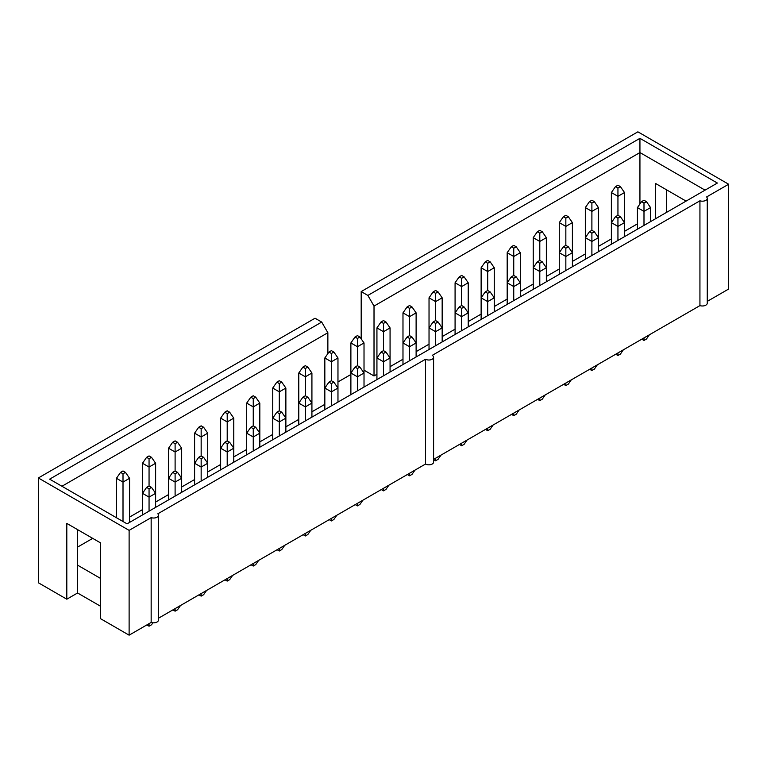 <?xml version="1.0" encoding="UTF-8"?>
<svg xmlns="http://www.w3.org/2000/svg" width="767" height="767" viewBox="0 0 767 767"><rect width="100%" height="100%" fill="white"/><g stroke="black" fill="none" stroke-linecap="round" stroke-linejoin="round"><path stroke-width="1.15" d="M649.39 334.786L646.456 339.033L643.992 340.452L643.992 337.911M646.456 201.663L643.992 200.245L641.528 201.663L643.992 203.082L646.456 201.663L650.55 207.589L650.55 221.615M643.992 340.452L641.787 339.187M637.425 229.199L637.425 207.589L643.992 211.376L643.992 225.412M650.55 207.589L643.992 211.376L643.992 203.082M641.528 201.663L637.425 207.589M620.407 186.63L617.943 185.202L615.479 186.63L617.943 188.049L620.407 186.63L624.501 192.546L624.501 236.658M615.479 216.706L611.376 222.622L611.376 192.546L617.943 196.333L617.943 215.287L615.479 216.706L617.943 218.125L620.407 216.706L624.501 222.622L617.943 226.418L611.376 222.622L611.376 244.242M624.501 192.546L617.943 196.333L617.943 188.049M615.479 186.63L611.376 192.546M594.358 201.663L591.894 200.245L589.43 201.663L591.894 203.082L594.358 201.663L598.452 207.589L598.452 251.701M589.43 231.749L585.326 237.665L585.326 207.589L591.894 211.376L591.894 230.321L589.43 231.749L591.894 233.168L594.358 231.749L598.452 237.665L591.894 241.452L585.326 237.665L585.326 259.275M598.452 207.589L591.894 211.376L591.894 203.082M589.43 201.663L585.326 207.589M568.309 216.706L565.845 215.287L563.381 216.706L565.845 218.125L568.309 216.706L572.403 222.622L572.403 266.734M563.381 246.782L559.277 252.707L559.277 222.622L565.845 226.418L565.845 245.363L563.381 246.782L565.845 248.201L568.309 246.782L572.403 252.707L565.845 256.494L559.277 252.707L559.277 274.318M572.403 222.622L565.845 226.418L565.845 218.125M563.381 216.706L559.277 222.622M623.341 349.829L620.407 354.076L617.943 355.495L617.943 352.945M620.407 216.706L617.943 215.287M617.943 355.495L615.738 354.22M617.943 240.445L617.943 218.125M597.292 364.871L594.358 369.109L591.894 370.538L591.894 367.987M594.358 231.749L591.894 230.321M591.894 370.538L589.689 369.263M591.894 255.488L591.894 233.168M542.259 231.749L539.795 230.321L537.331 231.749L539.795 233.168L542.259 231.749L546.353 237.665L546.353 281.777M537.331 261.825L533.228 267.741L533.228 237.665L539.795 241.452L539.795 260.406L537.331 261.825L539.795 263.244L542.259 261.825L546.353 267.741L539.795 271.537L533.228 267.741L533.228 289.36M546.353 237.665L539.795 241.452L539.795 233.168M537.331 231.749L533.228 237.665M571.242 379.905L568.309 384.152L565.845 385.571L565.845 383.03M568.309 246.782L565.845 245.363M565.845 385.571L563.64 384.296M565.845 270.53L565.845 248.201M516.21 246.782L513.746 245.363L511.282 246.782L513.746 248.201L516.21 246.782L520.304 252.707L520.304 296.819M511.282 276.858L507.179 282.783L507.179 252.707L513.746 256.494L513.746 275.439L511.282 276.858L513.746 278.287L516.21 276.858L520.304 282.783L513.746 286.57L507.179 282.783L507.179 304.394M520.304 252.707L513.746 256.494L513.746 248.201M511.282 246.782L507.179 252.707M545.193 394.947L542.259 399.195L539.795 400.614L539.795 398.063M542.259 261.825L539.795 260.406M539.795 400.614L537.59 399.339M539.795 285.564L539.795 263.244M490.161 261.825L487.697 260.406L485.233 261.825L487.697 263.244L490.161 261.825L494.264 267.741L494.264 311.853M485.233 291.901L481.13 297.826L481.13 267.741L487.697 271.537L487.697 290.482L485.233 291.901L487.697 293.32L490.161 291.901L494.264 297.826L487.697 301.613L481.13 297.826L481.13 319.436M494.264 267.741L487.697 271.537L487.697 263.244M485.233 261.825L481.13 267.741M464.112 276.858L461.648 275.439L459.184 276.858L461.648 278.287L464.112 276.858L468.215 282.783L468.215 326.895M459.184 306.944L455.08 312.859L455.08 282.783L461.648 286.57L461.648 305.515L459.184 306.944L461.648 308.363L464.112 306.944L468.215 312.859L461.648 316.656L455.08 312.859L455.08 334.47M468.215 282.783L461.648 286.57L461.648 278.287M459.184 276.858L455.08 282.783M519.144 409.99L516.21 414.228L513.746 415.656L513.746 413.106M516.21 276.858L513.746 275.439M513.746 415.656L511.541 414.381M513.746 300.606L513.746 278.287M493.095 425.023L490.161 429.271L487.697 430.69L487.697 428.149M490.161 291.901L487.697 290.482M487.697 430.69L485.492 429.415M487.697 315.649L487.697 293.32M438.062 291.901L435.598 290.482L433.134 291.901L435.598 293.32L438.062 291.901L442.166 297.826L442.166 341.938M433.134 321.977L429.031 327.902L429.031 297.826L435.598 301.613L435.598 320.558L433.134 321.977L435.598 323.406L438.062 321.977L442.166 327.902L435.598 331.689L429.031 327.902L429.031 349.512M442.166 297.826L435.598 301.613L435.598 293.32M433.134 291.901L429.031 297.826M467.045 440.066L464.112 444.314L461.648 445.732L461.648 443.182M464.112 306.944L461.648 305.515M461.648 445.732L459.443 444.457M461.648 330.682L461.648 308.363M412.013 306.944L409.549 305.515L407.085 306.944L409.549 308.363L412.013 306.944L416.117 312.859L416.117 356.971M407.085 337.02L402.982 342.945L402.982 312.859L409.549 316.656L409.549 335.601L407.085 337.02L409.549 338.439L412.013 337.02L416.117 342.945L409.549 346.732L402.982 342.945L402.982 364.555M416.117 312.859L409.549 316.656L409.549 308.363M407.085 306.944L402.982 312.859M385.964 321.977L383.5 320.558L381.036 321.977L383.5 323.406L385.964 321.977L390.067 327.902L390.067 372.014M381.036 352.063L376.933 357.978L376.933 327.902L383.5 331.689L383.5 350.634L381.036 352.063L383.5 353.482L385.964 352.063L390.067 357.978L383.5 361.765L376.933 357.978L376.933 379.588M390.067 327.902L383.5 331.689L383.5 323.406M381.036 321.977L376.933 327.902M359.915 337.02L357.451 335.601L354.987 337.02L357.451 338.439L359.915 337.02L364.018 342.945L364.018 387.047M354.987 367.096L350.883 373.021L350.883 342.945L357.451 346.732L357.451 365.677L354.987 367.096L357.451 368.515L359.915 367.096L364.018 373.021L357.451 376.808L350.883 373.021L350.883 394.631M364.018 342.945L357.451 346.732L357.451 338.439M354.987 337.02L350.883 342.945M333.866 352.063L331.402 350.634L328.938 352.063L331.402 353.482L333.866 352.063L337.969 357.978L337.969 402.09M328.938 382.139L324.834 388.054L324.834 357.978L331.402 361.765L331.402 380.72L328.938 382.139L331.402 383.558L333.866 382.139L337.969 388.054L331.402 391.851L324.834 388.054L324.834 409.674M337.969 357.978L331.402 361.765L331.402 353.482M328.938 352.063L324.834 357.978M307.816 367.096L305.352 365.677L302.888 367.096L305.352 368.515L307.816 367.096L311.92 373.021L311.92 417.133M302.888 397.181L298.785 403.097L298.785 373.021L305.352 376.808L305.352 395.753L302.888 397.181L305.352 398.6L307.816 397.181L311.92 403.097L305.352 406.884L298.785 403.097L298.785 424.707M311.92 373.021L305.352 376.808L305.352 368.515M302.888 367.096L298.785 373.021M281.767 382.139L279.303 380.72L276.839 382.139L279.303 383.558L281.767 382.139L285.87 388.054L285.87 432.166M276.839 412.215L272.736 418.14L272.736 388.054L279.303 391.851L279.303 410.796L276.839 412.215L279.303 413.634L281.767 412.215L285.87 418.14L279.303 421.927L272.736 418.14L272.736 439.75M285.87 388.054L279.303 391.851L279.303 383.558M276.839 382.139L272.736 388.054M255.718 397.181L253.254 395.753L250.79 397.181L253.254 398.6L255.718 397.181L259.821 403.097L259.821 447.209M250.79 427.257L246.696 433.173L246.696 403.097L253.254 406.884L253.254 425.838L250.79 427.257L253.254 428.676L255.718 427.257L259.821 433.173L253.254 436.969L246.696 433.173L246.696 454.783M259.821 403.097L253.254 406.884L253.254 398.6M250.79 397.181L246.696 403.097M229.669 412.215L227.205 410.796L224.741 412.215L227.205 413.634L229.669 412.215L233.772 418.14L233.772 462.252M224.741 442.291L220.647 448.216L220.647 418.14L227.205 421.927L227.205 440.872L224.741 442.291L227.205 443.719L229.669 442.291L233.772 448.216L227.205 452.003L220.647 448.216L220.647 469.826M233.772 418.14L227.205 421.927L227.205 413.634M224.741 412.215L220.647 418.14M203.619 427.257L201.155 425.838L198.691 427.257L201.155 428.676L203.619 427.257L207.723 433.173L207.723 477.285M198.691 457.333L194.597 463.258L194.597 433.173L201.155 436.969L201.155 455.914L198.691 457.333L201.155 458.752L203.619 457.333L207.723 463.258L201.155 467.045L194.597 463.258L194.597 484.869M207.723 433.173L201.155 436.969L201.155 428.676M198.691 427.257L194.597 433.173M177.57 442.291L175.106 440.872L172.642 442.291L175.106 443.719L177.57 442.291L181.674 448.216L181.674 492.328M172.642 472.376L168.548 478.292L168.548 448.216L175.106 452.003L175.106 470.948L172.642 472.376L175.106 473.795L177.57 472.376L181.674 478.292L175.106 482.088L168.548 478.292L168.548 499.902M181.674 448.216L175.106 452.003L175.106 443.719M172.642 442.291L168.548 448.216M151.521 457.333L149.057 455.914L146.593 457.333L149.057 458.752L151.521 457.333L155.624 463.258L155.624 507.371M146.593 487.409L142.499 493.334L142.499 463.258L149.057 467.045L149.057 485.99L146.593 487.409L149.057 488.838L151.521 487.409L155.624 493.334L149.057 497.121L142.499 493.334L142.499 514.945M155.624 463.258L149.057 467.045L149.057 458.752M146.593 457.333L142.499 463.258M125.472 472.376L123.008 470.948L120.544 472.376L123.008 473.795L125.472 472.376L129.575 478.292L129.575 522.404M116.45 517.725L116.45 478.292L123.008 482.088L123.008 521.522M129.575 478.292L123.008 482.088L123.008 473.795M120.544 472.376L116.45 478.292M440.996 455.109L438.062 459.347L435.598 460.766L435.598 458.225M438.062 321.977L435.598 320.558M435.598 460.766L433.595 459.615M435.598 345.725L435.598 323.406M414.947 470.142L412.013 474.389L409.549 475.808L409.549 473.258M412.013 337.02L409.549 335.601M409.549 475.808L407.344 474.533M409.549 360.758L409.549 338.439M388.898 485.185L385.964 489.432L383.5 490.851L383.5 488.301M385.964 352.063L383.5 350.634M383.5 490.851L381.295 489.576M383.5 375.801L383.5 353.482M362.849 500.218L359.915 504.465L357.451 505.884L357.451 503.344M359.915 367.096L357.451 365.677M357.451 505.884L355.246 504.619M357.451 390.844L357.451 368.515M336.799 515.261L333.866 519.508L331.402 520.927L331.402 518.377M333.866 382.139L331.402 380.72M331.402 520.927L329.196 519.652M331.402 405.877L331.402 383.558M310.75 530.304L307.816 534.541L305.352 535.97L305.352 533.42M307.816 397.181L305.352 395.753M305.352 535.97L303.147 534.695M305.352 420.92L305.352 398.6M284.701 545.337L281.767 549.584L279.303 551.003L279.303 548.463M281.767 412.215L279.303 410.796M279.303 551.003L277.098 549.728M279.303 435.963L279.303 413.634M258.661 560.38L255.718 564.627L253.254 566.046L253.254 563.496M255.718 427.257L253.254 425.838M253.254 566.046L251.049 564.771M253.254 450.996L253.254 428.676M232.612 575.423L229.669 579.66L227.205 581.089L227.205 578.539M229.669 442.291L227.205 440.872M227.205 581.089L224.999 579.814M227.205 466.039L227.205 443.719M206.563 590.456L203.619 594.703L201.155 596.122L201.155 593.581M203.619 457.333L201.155 455.914M201.155 596.122L198.95 594.847M201.155 481.082L201.155 458.752M180.513 605.499L177.57 609.746L175.106 611.165L175.106 608.614M177.57 472.376L175.106 470.948M175.106 611.165L172.901 609.89M175.106 496.115L175.106 473.795M152.901 622.794L151.521 624.779L149.057 626.198L149.057 623.657M151.521 487.409L149.057 485.99M149.057 626.198L146.852 624.932M149.057 511.158L149.057 488.838M158.491 618.212L425.551 464.025A4.717 2.723 0 0 0 430.68 464.62A4.717 2.723 0 0 0 433.595 462.098L433.595 357.297A4.717 2.723 0 0 0 432.214 355.37L699.935 200.81A4.88 2.819 0 0 0 704.815 200.81A4.88 2.819 0 0 0 707.26 198.375A4.88 2.819 0 0 0 706.599 196.956L728.65 184.233L728.65 289.034L707.26 301.383M100.65 606.304L77.582 592.987L66.806 599.2L66.806 523.41L100.65 542.95L100.65 618.739L129.115 635.172L151.157 622.44A4.88 2.819 0 0 0 156.046 622.449A4.88 2.819 0 0 0 158.491 620.004L158.491 515.203A4.88 2.819 0 0 0 157.829 513.794L425.551 359.224A4.717 2.723 0 0 0 430.68 359.809A4.717 2.723 0 0 0 433.595 357.297M327.864 353.616L327.864 332.725L321.709 322.073L315.045 318.219L38.35 477.966L38.35 582.767L66.806 599.2M433.595 459.385L699.935 305.611A4.88 2.819 0 0 0 704.815 305.611A4.88 2.819 0 0 0 707.26 303.176L707.26 198.375M699.935 305.611L699.935 200.81M425.551 464.025L425.551 359.224M151.157 622.44L151.157 517.639L129.115 530.371L129.115 635.172M337.969 381.956L350.883 374.497M361.19 338.87L361.19 291.575L367.863 295.429L374.018 306.081L639.937 152.556L639.937 203.964M728.65 184.233L637.885 131.828L361.19 291.575M666.35 189.708L666.35 212.497M77.582 529.633L77.582 592.987M151.157 517.639A4.88 2.819 0 0 0 156.046 517.648A4.88 2.819 0 0 0 158.491 515.203M100.65 578.481L77.582 565.154M655.584 218.72L655.584 183.486L686.091 201.107M364.018 370.173L374.018 375.955L376.933 374.267M390.067 366.684L402.982 359.224M416.117 351.641L429.031 344.182M442.166 336.608L455.08 329.148M468.215 321.565L481.13 314.106M494.264 306.532L507.179 299.063M520.304 291.489L533.228 284.03M546.353 276.446L559.277 268.987M572.403 261.413L585.326 253.954M598.452 246.37L611.376 238.911M624.501 231.327L637.425 223.868M77.582 547.101L92.702 538.367M129.575 517.073L142.499 509.614M155.624 502.04L168.548 494.581M181.674 486.997L194.597 479.538M207.723 471.964L220.647 464.495M233.772 456.921L246.696 449.462M259.821 441.878L272.736 434.419M285.87 426.845L298.785 419.386M311.92 411.802L324.834 404.343M374.018 375.955L374.018 306.081M327.864 332.725L61.935 486.259M705.065 190.149L639.937 152.556L639.937 138.338L717.366 183.045L127.063 523.851L49.634 479.154L321.709 322.073M367.863 295.429L639.937 138.338M38.35 477.966L129.115 530.371"/></g></svg>
